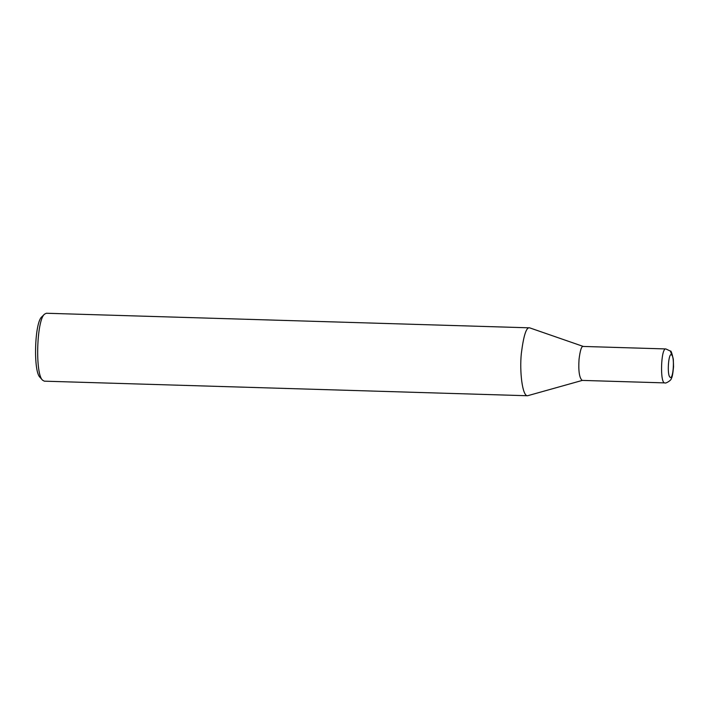 <?xml version="1.0" encoding="UTF-8"?>
<svg xmlns="http://www.w3.org/2000/svg" width="709" height="709" viewBox="0 0 709 709"><rect width="100%" height="100%" fill="white"/><g stroke="black" fill="none" stroke-linecap="round" stroke-linejoin="round"><path stroke-width="1.06" d="M582.435 380.37L527.567 395.746L44.321 381.167L42.549 380.175C35.016 373.847 36.646 319.998 44.543 314.14L46.377 313.254L529.614 327.833L583.454 346.497M42.549 380.175L40.023 377.339C33.119 371.543 34.617 322.187 41.849 316.808L44.543 314.14M527.567 395.746C522.356 396.366 519.467 371.374 521.328 353.543C523.588 335.534 526.353 326.964 529.614 327.833M582.16 380.405C579.35 377.977 578.305 370.94 579.04 359.295C580.166 350.29 581.548 346.01 583.179 346.444L665.848 348.943C660.894 347.747 659.804 383.791 664.82 382.895L582.16 380.405M671.769 355.085C674.853 357.717 673.142 380.299 670.094 377.241C666.726 375.371 668.587 350.849 671.769 355.085L670.43 351.088C670.971 350.423 671.928 353.117 673.302 359.162L673.55 366.704C672.912 373.767 672.159 377.693 671.299 378.491C671.529 380.281 665.423 383.879 664.82 382.895M670.448 351.115L665.848 348.943"/></g></svg>
